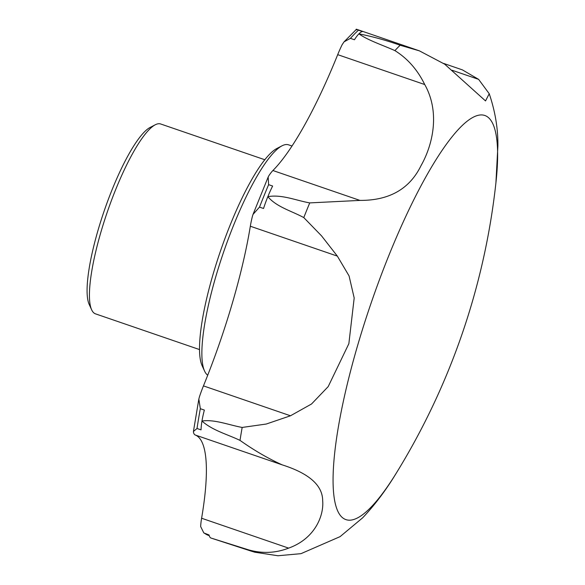 <?xml version="1.0" encoding="UTF-8"?>
<svg xmlns="http://www.w3.org/2000/svg" width="585" height="585" viewBox="0 0 585 585"><rect width="100%" height="100%" fill="white"/><g stroke="black" fill="none" stroke-linecap="round" stroke-linejoin="round"><path stroke-width="0.88" d="M251.257 551.143L210.892 538.003L248.354 549.79A274.204 59.809 -71 0 0 249.941 550.639A274.204 59.809 -71 0 0 251.257 551.143L254.833 552.225L277.955 555.75L300.997 553.659L340.09 536.635L362.649 517.82C374.868 504.906 386.041 490.069 396.177 473.316A213.642 46.595 -71 0 1 345.15 519.312A213.642 46.595 -71 0 1 372.703 298.482A213.642 46.595 -71 0 1 462.75 125.014A213.642 46.595 -71 0 1 495.912 182.908L497.886 145.957C498.106 128.875 495.224 111.464 489.235 93.739L485.528 100.927L444.695 64.182L419.408 50.858L400.162 45.25C386.378 40.358 372.623 36.555 358.905 33.842A39.275 8.563 109 0 0 354.452 39.743L350.422 38.361L344.031 41.864L342.123 44.731A39.275 8.563 109 0 0 337.706 54.654A192.019 41.879 109 0 1 272.91 170.52A39.275 8.563 109 0 0 268.837 175.771L268.171 177.028L268.61 184.655L272.639 186.037A39.275 8.563 109 0 0 267.842 196.662A39.275 8.563 109 0 0 263.535 208.487L259.506 207.105L253.02 214.402L252.442 216.209A39.275 8.563 109 0 0 250.329 226.227A192.019 41.879 109 0 1 203.456 385.888A39.275 8.563 109 0 0 199.434 396.784L198.841 399.058L200.326 408.703L204.355 410.085A39.275 8.563 109 0 0 201.971 421.032A39.275 8.563 109 0 0 201.05 429.873L197.021 428.491L193.423 431.474L193.481 432.432A39.275 8.563 109 0 0 195.258 435.006A192.019 41.879 109 0 1 201.606 518.237A39.275 8.563 109 0 0 200.662 526.566L203.814 532.92L209.064 534.968A39.275 8.563 109 0 0 210.892 538.003A39.275 8.563 109 0 0 211.046 538.061A39.275 8.563 109 0 0 211.112 538.083M207.719 375.204A122.199 26.654 -71 0 1 204.604 371.131A122.199 26.654 -71 0 1 223.719 251.755A122.199 26.654 -71 0 1 281.977 145.833A122.199 26.654 -71 0 1 288.617 144.846L292.039 146.023M204.604 371.131L202.161 365.793A117.834 25.696 -71 0 1 220.589 250.687A117.834 25.696 -71 0 1 276.771 148.539L281.977 145.833M303.783 217.583A274.204 59.809 -71 0 1 309.728 202.9C296.025 200.48 281.751 194.205 267.842 196.662C276.566 207.017 291.747 211.024 303.783 217.583L321.56 235.879L337.355 256.12L349.07 275.93L354.188 297.992L348.857 343.688L328.185 386.619L311.512 404.008L290.482 415.781L203.456 385.888M248.354 549.79C262.153 553.739 275.579 553.183 288.632 548.123C314.964 538.69 324.046 515.648 322.671 500.628C322.569 485.338 309.107 473.426 282.284 464.892C268.449 458.677 254.358 450.509 240.011 440.388C227.375 434.311 212.406 430.428 201.971 421.032C214.293 419.138 228.932 425.01 242.168 427.445L266.241 424.037L290.482 415.781M356.616 29.952C355.658 28.906 356.272 28.979 358.473 30.157L362.495 31.546A39.275 8.563 109 0 0 358.905 33.842C367.841 40.277 382.868 45.199 394.904 50.61A274.204 59.809 -71 0 1 400.162 45.25M309.728 202.9L359.936 200.406L272.91 170.52M344.038 41.864L356.506 29.25L419.408 50.851M443.766 63.472L462.406 69.878L478.625 79.37L489.235 93.739M359.936 200.406C389.252 200.56 409.61 188.984 421.01 165.679C433.039 144.48 440.183 111.984 424.732 84.54C417.551 69.849 407.613 58.537 394.904 50.61M199.565 349.589L95.479 313.845A100.379 21.894 -71 0 1 95.077 313.684A100.379 21.894 -71 0 1 91.677 309.853L89.227 304.522A96.013 20.943 -71 0 1 104.247 210.732A96.013 20.943 -71 0 1 150.023 127.501L155.23 124.795A100.379 21.894 -71 0 1 160.685 123.983L264.771 159.727M91.677 309.853A100.379 21.894 -71 0 1 107.377 211.799A100.379 21.894 -71 0 1 155.23 124.795M337.355 256.12L250.329 226.227M282.284 464.892L195.258 435.006M209.24 535.641L208.531 535.399A273.195 59.582 -71 0 1 205.035 533.586M350.422 38.361A273.195 59.582 -71 0 1 358.473 30.157M259.506 207.105A273.195 59.582 -71 0 1 268.61 184.655M478.625 79.37L452.095 70.258M197.021 428.491A273.195 59.582 -71 0 1 200.326 408.703M424.732 84.54L337.706 54.654M288.632 548.123L201.606 518.237M240.011 440.388A274.204 59.809 -71 0 1 242.168 427.445M193.43 431.481L198.841 399.058M253.02 214.41L268.171 177.028M208.531 535.399L203.814 532.92M396.177 473.316A698.263 698.263 0 0 0 495.912 182.908"/></g></svg>

